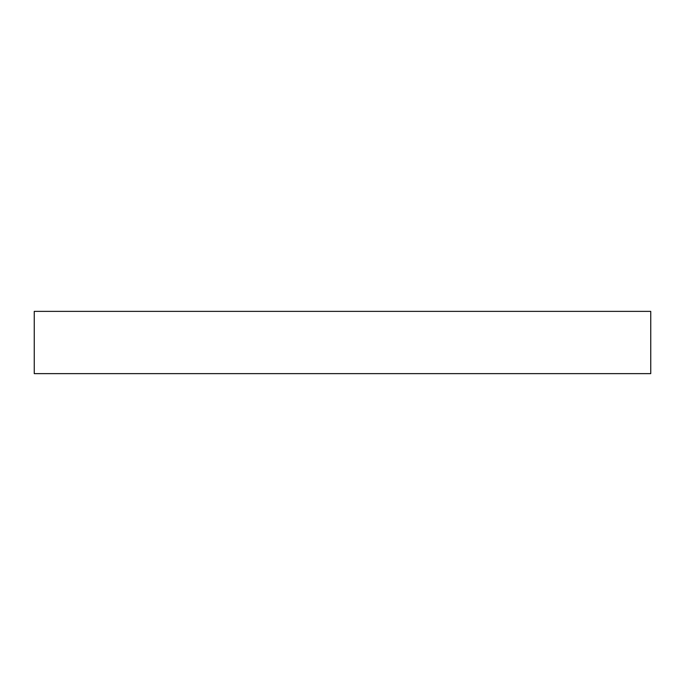 <?xml version="1.0" encoding="UTF-8"?>
<svg xmlns="http://www.w3.org/2000/svg" width="685" height="685" viewBox="0 0 685 685"><rect width="100%" height="100%" fill="white"/><g stroke="black" fill="none" stroke-linecap="round" stroke-linejoin="round"><path stroke-width="1.03" d="M34.25 373.633L34.25 311.367L650.75 311.367L650.75 373.633L34.25 373.633"/></g></svg>
